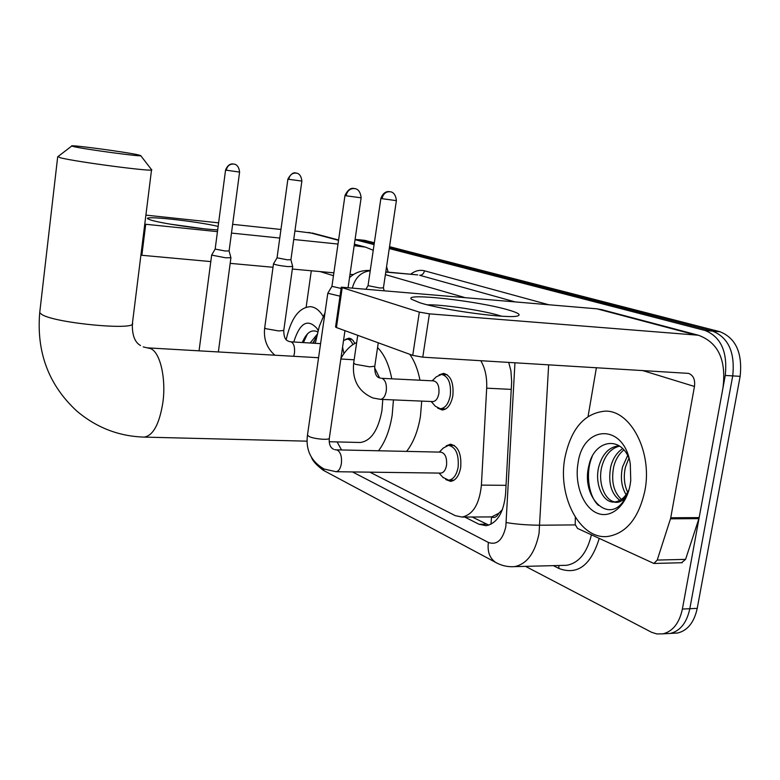 <?xml version="1.0" encoding="UTF-8"?>
<svg xmlns="http://www.w3.org/2000/svg" width="780" height="780" viewBox="0 0 780 780"><rect width="100%" height="100%" fill="white"/><g stroke="black" fill="none" stroke-linecap="round" stroke-linejoin="round"><path stroke-width="1.17" d="M439.159 374.868L443.547 373.376C450.752 375.307 453.853 382.726 452.858 395.645C451.055 404.625 447.505 409.402 442.192 409.997L437.639 408.086M345.647 339.31L349.06 338.189L350.941 338.715L353.077 340.519L354.822 343.444M446.131 445.897L450.411 444.229C458.221 446.014 461.643 453.794 460.688 467.552C459.03 475.976 455.666 480.587 450.625 481.367L445.682 479.544M498.869 513.211L491.527 517.023C494.442 518.222 496.889 516.955 498.869 513.211L502.486 509.476M488.621 516.935L491.166 516.847M324.997 312.77L319.351 326.215L315.305 343.317M369.886 472.163L455.276 515.658L462.062 517.062C473.002 514.712 479.456 504.065 481.406 485.111L486.681 388.177C487.12 377.257 485.15 368.092 480.763 360.682M389.269 248.557L705.217 330.535C721.012 336.999 727.701 351.965 725.254 375.443L682.383 609.063C679.331 623.093 672.857 631.361 662.951 633.847L656.809 633.935L651.592 632.297L525.544 566.358M355.046 239.674L374.078 244.608M358.244 239.665L374.215 243.682L355.095 239.333M389.542 246.675L719.979 331.724C735.862 338.159 742.589 353.028 740.142 376.34L697.222 608.371L689.822 608.712C686.77 622.703 680.287 630.932 670.361 633.418L665.73 633.682L670.361 633.418C680.287 630.932 686.77 622.703 689.822 608.712L732.722 375.892L689.822 608.712L682.383 609.063M719.979 331.724L712.627 331.13C728.462 337.574 735.169 352.492 732.722 375.892C735.169 352.492 728.462 337.574 712.627 331.13L389.405 247.601L712.627 331.13L705.217 330.535M464.744 517.042L479.027 524.267L486.125 525.7C497.152 523.322 503.636 512.792 505.567 494.091L511.66 381.654L510.919 370.802L508.687 362.359M488.865 525.145L472.202 517.013M697.222 608.371C694.171 622.303 687.667 630.513 677.713 632.99L673.072 633.262M364.406 240.308L374.351 242.755M316.924 336.482L312.673 343.142M317.548 333.84L310.157 342.985M317.977 332.017C311.756 328.887 306.54 332.377 302.328 342.488M293.767 341.952C299.871 322.813 307.583 318.289 316.904 328.36L318.269 330.798M286.192 339.671C290.959 318.367 299.052 307.359 310.479 306.667C315.218 307.115 319.39 310.264 322.998 316.115M315.412 338.305L313.443 343.19M307.447 333.918L303.41 342.556M217.688 229.866C200.714 229.193 160.68 223.304 150.755 220.018L148.024 218.936C141.248 215.202 196.141 221.14 218.147 226.405M203.414 228.706L170.255 224.153M313.462 233.347L294.928 230.958M388.177 272.132L386.578 266.672M373.25 250.273L365.518 247.124L354.169 245.71M280.956 229.476L232.645 224.338M218.614 222.846L145.889 215.124M144.768 224.153L145.714 224.26L141.853 255.284L210.785 261.583M338.003 244.052L293.738 239.489M279.767 238.056L231.475 233.083M217.454 231.641L145.714 224.26M230.168 263.357L273.029 267.277M292.344 269.041L333.869 272.834M350.015 274.316L353.457 274.628M141.853 255.284L140.907 255.187M311.298 270.767L306.15 307.144M73.778 146.611C85.293 149.389 145.139 157.365 140.653 155.551L138.148 154.849C125.629 151.973 67.967 144.28 71.76 146.026L73.778 146.611M151.554 169.679C157.482 172.526 75.592 161.87 60.294 157.736L58.051 156.526M359.161 442.474L360.243 442.494C370.939 441.022 378.173 430.394 381.937 410.602L382.785 399.448M393.442 399.896L392.184 415.077C389.795 429.985 385.242 441.889 378.514 450.772M341.552 449.962L337.126 441.919M421.726 401.095L420.469 416.101C418.06 430.843 413.449 442.611 406.614 451.386M379.587 377.89L374.624 367.79M340.938 358.332C345.452 350.415 350.698 345.16 356.665 342.566M377.559 347.539C384.335 354.383 389.064 364.786 391.755 378.758M409.763 354.296C414.502 360.984 417.904 369.623 419.971 380.201M225.449 257.78L230.919 257.731L229.086 250.945L225.137 250.984L215.153 249.083L211.633 255.099L225.449 257.78M211.663 255.04L199.056 350.834M215.163 249.044L225.556 170.099L239.596 172.078L229.096 250.975M336.404 449.855L440.768 452.137C445.156 453.131 447.077 457.519 446.54 465.29C445.614 470.067 443.723 472.67 440.875 473.109L440.466 473.099M439.296 452.107L443.215 448.11L448.49 445.341C455.803 447.018 459.02 454.311 458.123 467.22C456.563 475.127 453.414 479.456 448.685 480.178L442.923 477.34M344.974 195.478C350.279 184.431 356.099 189.784 354.188 188.516L354.218 188.526C349.918 188.487 347.197 190.905 346.057 195.79L344.974 195.478L331.939 286.309L327.795 293.26L340.012 296.166M331.929 286.338L341.123 288.444M273.526 263.776L273.497 263.825C275.106 264.8 279.805 265.707 287.586 266.584L292.695 266.526L283.764 330.505L278.645 330.935L266.019 328.731L264.683 327.912C263.416 339.027 266.819 348.124 274.882 355.212M277.046 257.81L287.225 259.789L290.911 259.75M342.566 347.129L343.921 353.623M287.898 179.078C293.514 169.006 297.453 174.418 295.834 173.043L295.854 173.053C292.061 172.994 289.673 175.081 288.707 179.303L287.898 179.078L277.046 257.839L273.497 263.825L264.693 327.844M343.522 340.548L347.217 339.105C349.557 339.319 351.439 341.162 352.852 344.623M380.435 399.35C383.331 399.009 385.271 396.24 386.266 391.053C386.86 384.286 385.437 380.045 381.985 378.339L433.651 380.894C437.697 381.976 439.433 386.159 438.877 393.461C437.863 398.551 435.874 401.252 432.88 401.573L380.435 399.35L372.918 397.985C358.488 391.667 352.063 380.055 353.652 363.148L355.456 364.309L369.652 366.824L374.78 366.249L378.271 342.81M432.13 380.815L436.4 376.75L441.597 374.419C448.344 376.223 451.249 383.194 450.313 395.314C448.627 403.738 445.302 408.223 440.32 408.769L435.308 406.224L431.184 401.505M380.884 198.364C384.423 188.877 391.219 192.328 389.727 191.685L389.785 191.695C385.71 191.666 383.116 193.996 382.015 198.685L380.884 198.364L368.043 285.646L379.733 287.986L383.419 287.869L384.082 290.482M419.738 302.718L411.674 299.335C401.944 292.393 478.91 301.041 508.697 310.05C517.832 312.721 520.952 314.632 518.076 315.793C511.329 319.332 442.845 310.274 419.738 302.718M501.53 316.192L499.122 315.442C482.391 310.333 442.279 304.395 427.411 304.824M670.478 518.817L670.742 517.764L699.163 517.608L698.899 518.642L670.478 518.817L657.228 560.069L653.884 563.462L577.532 528.431L575.221 524.569L575.318 517.316M699.163 517.608L722.943 388.011C726.472 360.077 718.273 342.478 698.363 335.224L429.419 313.852L422.77 357.172L688.603 373.386C693.361 375.287 695.312 379.645 694.463 386.461L670.742 517.764M698.899 518.642L685.571 559.367L681.564 562.731M602.569 309.875L596.992 308.831L341.308 287.186L342.206 287.644L336.433 327.551L335.556 327.005L341.308 287.186M422.77 357.172L412.727 355.378L419.328 312.117L342.206 287.644M419.328 312.117L429.419 313.852M412.727 355.378L336.433 327.551M596.398 367.663L588.071 416.452M644.933 490.523C638.898 517.813 626.642 533.101 608.156 536.406C580.174 540.355 557.378 496.655 564.866 457.928C570.941 428.825 584.288 413.234 604.909 411.157C630.416 409.831 652.626 451.747 644.933 490.523M619.583 446.111C610.925 448.285 604.997 455.149 601.799 466.684C597.704 482.644 604.715 500.779 615.118 501.94M619.057 445.79L619.086 445.79C609.239 446.803 602.482 453.745 598.806 466.635C594.38 483.678 602.774 502.827 613.909 502.037L614.445 502.008C620.646 501.316 625.531 497.113 629.109 489.382M623.864 449.933C618.832 454.048 615.44 459.693 613.675 466.889C611.033 481.348 613.616 492.18 621.426 499.395M622.654 448.646C616.746 452.585 612.768 458.65 610.721 466.84C607.99 482.45 611.042 493.633 619.856 500.37M628.933 458.113L625.443 467.093C623.395 476.317 624.136 484.712 627.656 492.287M627.656 455.452L622.508 467.035C620.266 477.75 621.465 486.973 626.106 494.695M629.06 458.425C619.72 434.655 593.785 440.924 588.958 465.377C580.73 495.69 606.85 523.429 622.635 502.281L628.436 491.673M578.019 463.281C582.952 424.388 624.526 422.965 630.298 464.149L630.747 480.509L630.182 484.517C626.467 506.22 610.457 519.324 596.7 512.957C582.884 506.902 574.421 483.824 578.019 463.281M628.631 491.049C624.917 499.853 620.012 503.509 613.909 502.037M592.215 456.466C585.215 472.397 588.413 496.304 598.465 505.391M491.527 517.023L491 524.258M511.261 389.386L486.681 388.177M506.044 485.326L481.406 485.111M324.616 470.983L318.601 465.601M352.511 471.939L488.387 542.451C496.85 545.386 502.661 540.121 505.83 526.666L514.956 362.739M548.652 364.777L539.048 533.432C535.021 553.088 526.832 564.154 514.498 566.641L511.153 566.738M575.308 524.911L539.945 525.213C527.475 525.135 516.243 524.258 506.269 522.571M599.196 538.541C590.86 565.422 577.453 575.406 558.997 568.503L553.361 565.636M410.631 274.228C415.155 270.748 419.776 269.607 424.476 270.806L548.418 304.648M355.075 239.411L365.654 240.523M725.254 375.443L740.142 376.34M385.769 272.093L417.339 274.862M563.228 565.383L566.728 565.285C578.789 563.053 587.008 552.923 591.396 534.914M385.388 274.638L464.227 297.385M514.449 301.714L419.659 275.272C422.175 275.203 423.784 273.721 424.476 270.806M558.997 568.503L558.763 565.5M352.443 287.752C355.231 277.543 361.159 271.889 370.227 270.777M497.221 563.238L495.671 562.409C489.655 558.256 487.227 551.596 488.387 542.451M486.535 524.209L479.027 524.267M361.852 246.499L354.334 244.511M338.54 240.318L308.744 232.421M333.46 275.681L320.063 271.577M39.819 311.756L39.712 312.721L42.139 314.72C56.677 323.437 137.67 330.779 132.444 323.135L151.525 169.884M143.422 437.083L144.339 437.102C153.29 435.445 159.471 423.832 162.913 402.285C166.198 378.427 160.212 352.648 150.852 348.689L143.189 346.895M226.249 170.284C227.195 166.052 229.622 163.966 233.512 164.034L234.205 164.171M346.057 195.79L361.12 197.818C359.941 186.274 352.18 189.053 354.286 188.536L355.007 188.682M334.62 449.631L337.204 450.031C340.606 452.078 341.991 456.592 341.386 463.564C340.49 468.546 338.705 471.266 336.043 471.715L335.654 471.715M440.875 473.109L336.043 471.715L324.1 469.024C307.759 459.576 306.062 445.429 307.476 435.123L309.163 436.546C314.32 439.091 329.696 440.329 329.326 438.204L344.965 330.661M288.707 179.303L301.87 181.077C300.787 171.122 294.021 173.462 295.912 173.053L296.498 173.17M320.58 343.648L291.028 341.825C293.836 343.239 294.976 347.002 294.46 353.106L293.709 356.294M382.015 198.685L396.386 200.636C395.275 189.53 387.757 192.182 389.844 191.704L390.488 191.831M694.034 334.552L596.992 308.831M694.463 386.461L642.223 370.422M657.228 560.069L685.571 559.367M450.411 444.229L451.006 444.249M490.532 516.925L462.062 517.062M307.037 441.168L307.135 442.026M311.483 457.304C312.526 460.775 316.456 465.094 323.252 470.262L495.671 562.409C501.52 565.695 507.8 567.109 514.498 566.641L563.277 565.383M662.951 633.847L677.713 632.99M385.798 271.908L417.758 274.901M370.276 270.455C358.517 269.968 352.414 274.979 349.528 277.66M364.777 240.357L358.625 239.704M317.411 329.189L316.904 328.36M365.518 247.124L354.383 244.179M338.578 239.996L312.273 233.035M307.106 441.168L144.339 437.102C118.95 436.381 96.408 427.664 76.713 410.972C48.73 385.106 36.387 352.355 39.712 312.721L57.681 156.877M140.712 155.63L151.515 169.64M360.243 442.494L329.199 441.724M140.517 345.53C134.803 342.342 132.083 335.107 132.356 323.846M354.139 359.785L340.84 359.014M318.562 357.727L147.722 347.87M71.76 146.026L57.642 156.848M225.556 170.099C229.018 161.207 235.111 164.746 233.474 164.034L233.581 164.044C231.67 164.453 238.446 162.103 239.596 172.078M218.361 351.946L230.919 257.78M439.013 473.08L443.372 477.818M448.685 480.178L453.97 480.236M361.12 197.818L348.114 287.381M329.326 438.204C328.809 443.859 330.203 447.525 333.508 449.221M449.056 445.351L454.399 445.487M307.476 435.123L327.795 293.26M290.579 341.747L289.165 341.503C287.44 340.636 283.871 340.49 283.764 330.564M301.87 181.077L290.911 259.769L292.685 266.497M347.217 339.105L351.985 339.417M381.244 378.222L379.792 377.959C376.233 377.247 374.556 373.337 374.78 366.249M440.32 408.769L445.673 408.983M396.386 200.636L383.419 287.898M353.652 363.148L357.727 335.322M368.043 285.626L366.054 288.931M441.597 374.419L447.232 374.722M698.363 335.224L601.166 309.504M653.884 563.462L682.198 562.721"/></g></svg>
